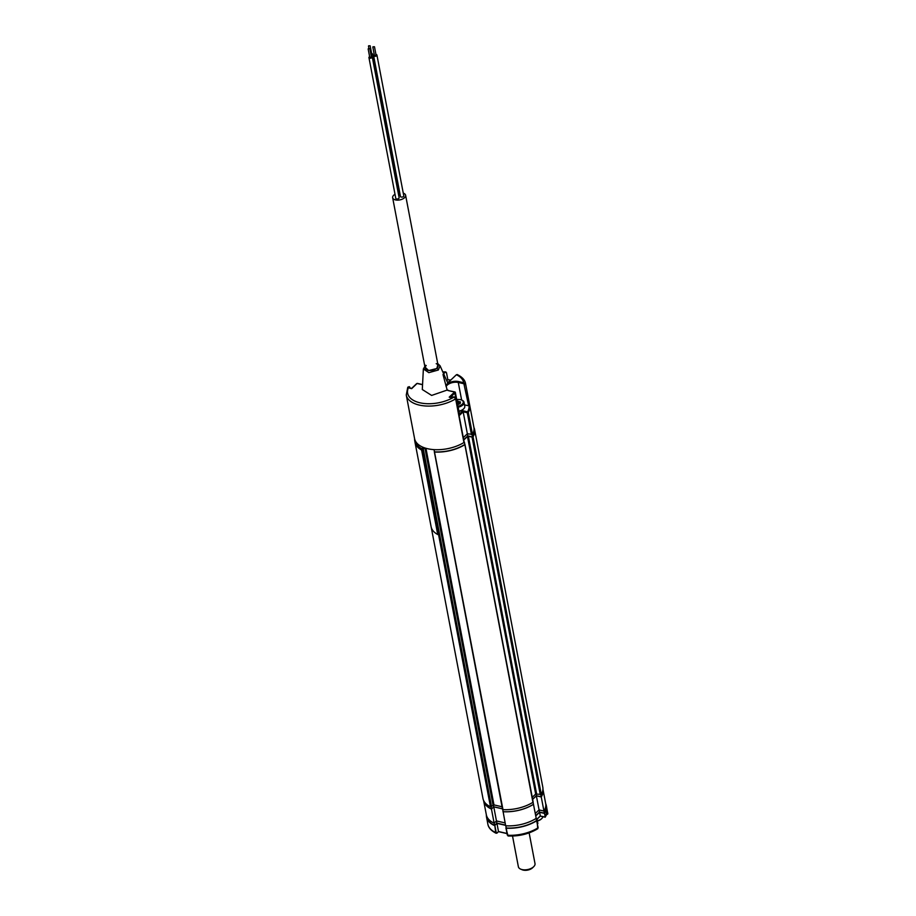 <?xml version="1.0" encoding="UTF-8"?>
<svg xmlns="http://www.w3.org/2000/svg" width="916" height="916" viewBox="0 0 916 916"><rect width="100%" height="100%" fill="white"/><g stroke="black" fill="none" stroke-linecap="round" stroke-linejoin="round"><path stroke-width="1.37" d="M532.952 801.775L532.929 802.313A30.457 16.179 169.2 0 1 502.976 809.63L502.644 809.126M532.929 802.313L464.778 444.214M473.938 427.52A30.457 16.179 169.2 0 1 474.591 429.524L542.799 787.107A30.457 16.179 169.2 0 1 541.276 794.367L535.677 794.069L532.265 797.321M540.268 794.676L472.061 437.104L473.057 436.783L541.276 794.367M474.591 429.524A30.457 16.179 169.2 0 1 473.057 436.783M472.061 437.104L468.385 436.268L536.604 793.84M535.677 794.069L467.458 436.497L468.385 436.268M467.458 436.497L463.748 440.024M434.424 451.565L502.976 809.63M502.037 806.756L493.976 804.912L490.472 806.778A30.457 16.179 169.2 0 1 482.972 798.512L431.218 527.227M490.472 806.778L422.265 449.195A30.457 16.179 169.2 0 1 414.765 440.94A30.457 16.179 169.2 0 1 414.616 438.833M422.265 449.195L423.318 449.012L491.526 806.584M424.543 447.844L423.318 449.012M464.721 444.729A30.457 16.179 169.2 0 1 434.768 452.046M542.936 789.203A30.194 16.053 169.2 0 1 542.982 789.409L545.661 803.481A30.194 16.053 169.2 0 1 543.944 811.026L539.043 809.916L535.288 813.488M502.712 809.572L503.113 811.668A30.114 16.007 -10.8 0 0 533.456 804.259L536.215 818.354A30.194 16.053 169.2 0 1 505.666 825.785L503.102 811.599M505.128 822.912L496.472 820.942L494.136 823.152A30.194 16.053 169.2 0 1 486.339 814.793L483.648 800.721A30.194 16.053 169.2 0 1 483.614 800.527M486.648 815.961L486.854 817.038A30.114 16.007 -10.8 0 0 494.56 825.339L491.457 809.08A30.194 16.053 169.2 0 1 483.648 800.721M494.56 825.339L496.873 823.129L493.781 806.859L491.457 809.08M502.426 808.828L493.781 806.859M533.524 804.271A30.194 16.053 169.2 0 1 502.987 811.713M535.7 815.675L539.501 812.057L536.364 795.832L532.654 799.37M539.501 812.057L544.356 813.168L541.253 796.954L536.364 795.832M542.982 789.409A30.194 16.053 169.2 0 1 541.253 796.954M508.277 835.369L507.453 835.22A30.457 16.179 -10.8 0 0 538.139 827.732L537.039 828.774L538.139 827.732L536.524 820.358M540.303 816.007L545.226 817.083A30.457 16.179 -10.8 0 0 547.173 810.397L547.825 813.774L547.047 812.687M546.131 814.816L547.299 814.003M536.913 819.179L540.291 815.961L539.593 812.297L535.757 815.95M537.807 823.644L536.948 819.133L540.245 815.996L545.226 817.083L544.528 813.419L539.593 812.297M506.937 833.503L498.487 831.579L496.964 823.37L494.835 825.396L496.174 832.438L497.159 832.839L498.522 831.533L497.113 833.022L495.659 832.529L494.835 825.396M505.586 825.339L496.964 823.37M496.93 833.056L496.174 832.438M494.308 825.488A30.457 16.179 169.2 0 1 486.522 817.095A30.457 16.179 169.2 0 1 486.373 814.988M546.371 814.919L547.837 813.923L546.348 805.691A30.457 16.179 169.2 0 1 544.528 813.419M545.696 803.675A30.457 16.179 169.2 0 1 546.348 805.691M506.182 827.721L507.453 835.22L508.609 835.713L507.453 835.22M536.799 820.69A30.457 16.179 169.2 0 1 506.113 828.19M532.643 799.302L536.387 795.729L541.241 796.84A30.114 16.007 -10.8 0 0 542.913 789.535M536.032 793.874L536.387 795.729M540.829 794.653L541.241 796.84M483.751 800.813A30.114 16.007 -10.8 0 0 491.445 809L493.758 806.801L502.415 808.771M491.022 806.824L491.445 809M493.403 804.946L493.758 806.801M533.066 802.198L533.456 804.259M544.356 813.168A30.114 16.007 -10.8 0 0 546.005 805.748L545.81 804.672M496.873 823.129L505.54 825.11M505.804 825.797L506.227 827.995A30.114 16.007 -10.8 0 0 536.57 820.587L536.146 818.389M458 406.303A6.423 3.412 -10.8 0 0 463.267 402.456A6.423 3.412 -10.8 0 0 461.458 399.994A6.423 3.412 -10.8 0 0 456.729 399.605M461.733 400.12A7.11 3.778 169.2 0 1 462.042 400.235A7.11 3.778 169.2 0 1 464.023 402.273A7.11 3.778 169.2 0 1 464.046 402.96A7.11 3.778 169.2 0 1 458.183 407.219M458.927 411.158A7.11 3.778 -10.8 0 0 464.79 406.899A7.11 3.778 -10.8 0 0 464.778 406.212L464.023 402.273M458.996 403.613A7.11 3.778 -10.8 0 0 457.954 403.693M456.981 400.945L457.714 400.956L457.073 401.414M457.714 400.956L458.721 401.471L457.508 401.391L457.553 403.956M458.721 401.471L460.462 401.941L460.221 403.509L457.691 404.666M460.095 402.548L458.676 401.941L459.099 404.151M458.653 404.265L457.989 403.922M541.585 818.721A6.423 3.412 169.2 0 1 541.379 818.938A6.423 3.412 169.2 0 1 537.383 820.976M537.337 820.77A7.11 3.778 -10.8 0 0 541.825 818.492A7.11 3.778 -10.8 0 0 542.913 816.683M445.852 385.693A10.156 5.393 -10.8 0 1 447.89 383.357L440.069 365.77L438.34 370.007L428.837 372.652L423.387 368.942L425.596 365.232M424.932 366.973L428.665 370.568L436.875 368.484L437.894 364.499M423.375 368.942L422.299 389.518L431.642 395.426L447.168 390.067L442.989 374.53L444.168 374.713M426.203 365.576A6.595 3.504 -10.8 0 0 428.001 370.259A6.595 3.504 -10.8 0 0 437.046 368.049A6.595 3.504 -10.8 0 0 436.211 363.675M403.28 193.173A6.595 3.504 169.2 0 1 405.605 195.234A6.595 3.504 169.2 0 1 404.551 197.707A6.595 3.504 169.2 0 1 397.555 200.135A6.595 3.504 169.2 0 1 392.643 197.707A6.595 3.504 169.2 0 1 393.708 195.234A6.595 3.504 169.2 0 1 395.014 194.272M399.09 192.933A6.595 3.504 169.2 0 1 399.777 192.852M374.3 54.788A1.695 0.905 -10.8 0 0 373.888 55.075A1.695 0.905 -10.8 0 0 373.614 55.716A1.695 0.905 -10.8 0 0 374.873 56.334A1.695 0.905 -10.8 0 0 376.659 55.716A1.695 0.905 -10.8 0 0 376.934 55.075A1.695 0.905 -10.8 0 0 375.961 54.468M373.614 55.716L400.464 196.493A1.695 0.905 -10.8 0 0 401.723 197.112A1.695 0.905 -10.8 0 0 403.521 196.493A1.695 0.905 -10.8 0 0 403.784 195.852L376.934 55.075M372.972 46.785L374.495 46.785L372.972 46.785M374.575 55.235L375.972 55.555L375.858 54.994M368.301 48.674L369.824 48.674L368.301 48.674M369.904 57.124L371.301 57.445L371.186 56.884M369.629 56.678A1.695 0.905 -10.8 0 0 369.217 56.964A1.695 0.905 -10.8 0 0 368.942 57.605A1.695 0.905 -10.8 0 0 370.201 58.223A1.695 0.905 -10.8 0 0 371.988 57.605A1.695 0.905 -10.8 0 0 372.262 56.964A1.695 0.905 -10.8 0 0 371.289 56.357M368.942 57.605L395.792 198.383A1.695 0.905 -10.8 0 0 397.052 199.001A1.695 0.905 -10.8 0 0 398.849 198.383A1.695 0.905 -10.8 0 0 399.124 197.742L372.262 56.964M368.633 45.8L370.156 45.8L368.633 45.8M371.003 54.857L371.53 53.998M371.083 55.292A1.695 0.905 -10.8 0 0 372.331 54.72A1.695 0.905 -10.8 0 0 372.606 54.09A1.695 0.905 -10.8 0 0 371.621 53.483M398.746 195.806A1.695 0.905 -10.8 0 0 399.181 195.497A1.695 0.905 -10.8 0 0 399.456 194.868L372.606 54.09M458.985 411.456A5.519 2.931 -10.8 0 0 462.511 409.738M422.551 384.72L417.524 383.575M411.627 388.682L416.631 383.907M411.696 388.59L409.521 388.098L410.231 388.361L409.017 386.781L410.128 388.075L409.704 386.964M407.689 387.937L408.914 386.758L409.727 387.044M463.874 441.947L463.943 442.52A30.194 16.053 169.2 0 1 433.348 449.584A30.194 16.053 169.2 0 1 414.582 438.638L406.257 395.002A30.194 16.053 169.2 0 0 425.024 405.948A30.194 16.053 169.2 0 0 455.618 398.872L454.038 397.052L449.218 397.155L454.588 392.037L448.897 390.731A8.794 4.672 169.2 0 1 447.123 390.113M406.257 395.002L407.792 387.193L409.269 386.701M454.519 397.269L454.038 397.052A28.511 15.148 -10.8 0 1 420.032 402.811A28.511 15.148 -10.8 0 1 408.914 386.758L409.177 386.655M450.248 397.498L449.218 397.155L450.248 397.498M457.153 374.518C462.202 376.991 465.019 380.048 465.58 383.678L473.904 427.325A30.194 16.053 169.2 0 1 472.473 434.379L467.355 433.772L463.164 411.811L459.557 415.246L454.588 392.037L455.366 392.472A0.676 0.676 0 0 0 454.851 391.934L448.897 390.731M471.465 434.711L467.286 412.75L463.164 411.811L462.878 410.757L467.549 411.834A29.518 15.686 -10.8 0 0 469.072 405.845L464.526 404.895M474.053 428.516L474.259 429.593A30.114 16.007 169.2 0 1 472.599 437.012L467.744 435.901L467.343 433.783L463.301 437.63M467.286 412.75L468.282 412.418L467.549 411.834L467.286 412.75M447.466 382.338A6.767 3.595 -10.8 0 0 450.111 380.724L456.386 374.747L457.599 375.251M468.66 405.845L463.679 382.728L465.671 384.262L469.805 405.937L469.072 405.845M450.798 380.06A30.194 16.053 -10.8 0 0 447.832 379.751L446.779 380.747M442.989 372.125A28.511 15.148 -10.8 0 1 445.268 372.205L446.493 372.709L445.268 372.205L443.699 373.694M446.493 372.709L447.832 379.751M472.599 437.012L472.175 434.757M467.744 435.901L463.702 439.749M434.058 449.642L434.47 451.84A30.114 16.007 169.2 0 0 464.813 444.432L464.389 442.176M424.291 447.764L422.803 449.172L422.39 446.997M422.803 449.172A30.114 16.007 169.2 0 1 415.097 440.871L414.891 439.806M431.104 526.7A30.468 16.19 -10.8 0 0 437.722 534.509A30.457 16.179 169.2 0 1 437.722 534.497L421.612 450.042A30.468 16.19 -10.8 0 1 414.994 442.233L431.104 526.7M533.685 866.708L532.551 867.807A6.767 3.595 169.2 0 1 527.101 870.2A6.767 3.595 169.2 0 1 522.2 869.776L520.746 869.17A8.462 4.5 -10.8 0 0 526.86 869.696A8.462 4.5 -10.8 0 0 533.685 866.708A8.462 4.5 -10.8 0 0 535.001 863.582L529.139 832.873M512.525 836.045L518.376 866.754A8.462 4.5 -10.8 0 0 520.746 869.17M493.048 805.141L424.921 447.981M425.951 448.29L493.976 804.912M498.522 831.533L506.926 833.457M497.113 833.022L496.117 833.262C491.205 830.801 488.446 827.766 487.862 824.137A30.457 16.179 -10.8 0 0 495.659 832.529M547.825 813.774A30.457 16.179 -10.8 0 0 547.688 812.721M536.902 820.518L537.829 828.694C528.979 833.995 519.051 836.423 508.059 835.987L505.895 828.064M507.292 834.98L505.998 828.156M438.34 370.007A1.695 1.008 -128.4 0 0 436.875 368.484M461.63 400.063L458.275 382.464A8.118 4.317 -10.8 0 0 447.157 385.189A8.118 4.317 -10.8 0 0 446.103 386.563M463.943 442.52L455.538 398.311M459.592 414.639L455.366 392.472L450.466 397.292M459.477 414.009L462.878 410.757M469.805 405.937A30.194 16.053 169.2 0 1 468.282 412.418L472.473 434.379M447.477 383.69A8.794 4.672 169.2 0 1 458.538 381.548L463.679 382.728A28.511 15.148 -10.8 0 0 456.386 374.747M465.58 383.678A30.194 16.053 169.2 0 1 465.671 384.262L464.63 384.731M463.416 383.644L458.275 382.464L458.538 381.548M449.344 390.834L447.1 389.827M533.146 801.969L464.939 444.397M502.541 809.378L434.321 451.806M415.108 442.76L414.765 440.94M487.862 824.137L486.522 817.095M547.184 810.442L545.226 817.198M537.864 823.518L537.039 819.19L540.303 816.087L545.203 817.209M498.533 831.659L506.949 833.583M461.458 399.994L462.042 400.235M440.069 365.77L437.711 363.526M425.139 368.049L392.643 197.707M438.1 365.576L405.605 195.234M372.835 47.105L374.438 55.555M374.495 46.785L376.098 55.235M368.163 48.995L369.778 57.445M369.824 48.674L371.438 57.124M368.495 46.121L368.93 48.388M370.156 45.8L371.77 54.25M417.341 383.38L422.551 384.571M409.933 388.04L411.605 388.418L416.723 383.552M464.16 442.176L455.836 398.529L454.302 396.96M449.825 397.143L454.027 396.903M445.863 371.942L442.852 371.839"/></g></svg>
